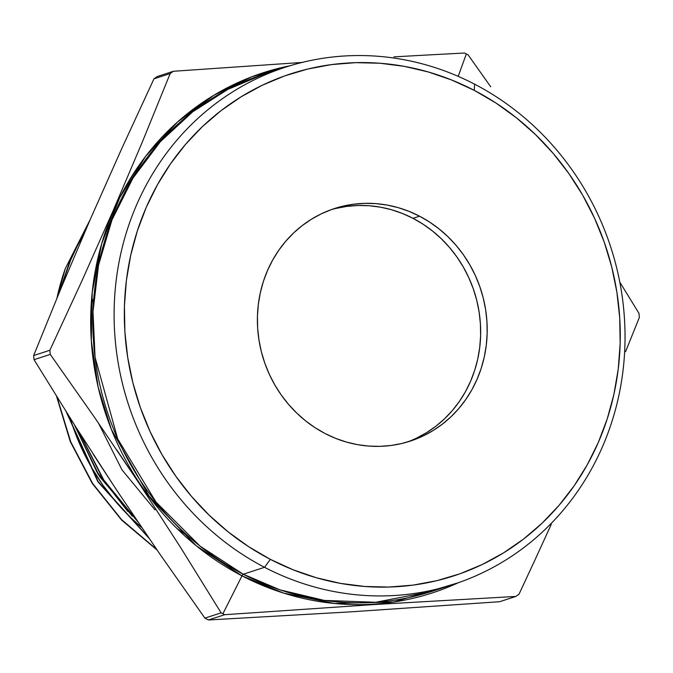 <?xml version="1.0" encoding="UTF-8"?>
<svg xmlns="http://www.w3.org/2000/svg" width="673" height="673" viewBox="0 0 673 673"><rect width="100%" height="100%" fill="white"/><g stroke="black" fill="none" stroke-linecap="round" stroke-linejoin="round"><path stroke-width="1.01" d="M406.845 442.169A122.301 114.107 72 0 0 480.623 335.465A122.301 114.107 72 0 0 413.003 218.321L419.548 216.193A122.301 114.107 -108 0 1 487.101 335.171A122.301 114.107 -108 0 1 410.135 441.16A122.301 114.107 -108 0 1 325.051 433.513L315.014 427.658L305.525 420.802L296.684 413.029L288.566 404.406L281.255 395.017L274.82 384.948L269.326 374.306L264.817 363.184L261.351 351.693L258.954 339.949L257.65 328.054L257.439 316.125L258.348 304.289L260.342 292.646L263.421 281.314L267.551 270.403L272.683 260.014L278.782 250.247L285.773 241.203L293.605 232.959L302.194 225.606L311.456 219.205L321.299 213.829L331.638 209.513L342.372 206.308L353.392 204.256L364.589 203.355L375.862 203.625L387.11 205.063L398.206 207.654L409.049 211.381L419.548 216.193L429.584 222.056L439.074 228.904L447.924 236.677L456.042 245.3L463.352 254.697L469.779 264.758L475.273 275.4L479.782 286.521L483.248 298.013L485.645 309.765L486.958 321.66L487.159 333.581L486.259 345.426L484.257 357.06L481.178 368.4L477.048 379.311L471.916 389.701L465.817 399.459L458.826 408.511L450.994 416.747L442.413 424.099L433.151 430.501L423.3 435.885L412.961 440.192L402.227 443.398L391.215 445.459L380.009 446.359L368.737 446.081L357.498 444.643L346.393 442.052L335.549 438.333L325.051 433.513A122.301 114.107 -108 0 1 257.498 314.543A122.301 114.107 -108 0 1 334.464 208.546A122.301 114.107 -108 0 1 419.548 216.193L413.003 218.321A122.301 114.107 72 0 0 331.209 209.665M432.411 591.222A271.892 253.671 72 0 1 243.264 574.229L200.007 546.089L156.001 502.083L117.716 438.905L95.053 357.228L93.009 311.658L98.536 265.179L111.97 219.945L132.943 178.143L160.359 141.683L192.613 111.886L227.827 89.383L264.195 74.097A271.892 253.671 72 0 0 93.084 309.731A271.892 253.671 72 0 0 243.264 574.229A1.994 0.522 -62.5 0 0 241.994 575.844L222.898 613.784A315.065 293.941 72 0 0 224.681 614.701L373.263 604.598L515.855 596.438A315.065 293.941 72 0 0 519.034 594.166A315.065 293.941 -108 0 1 515.855 596.438L499.635 601.721L351.054 611.824L208.462 619.976A315.065 293.941 -108 0 1 206.678 619.059A315.065 293.941 72 0 0 208.462 619.976L224.681 614.701A315.065 293.941 -108 0 1 222.898 613.784A315.065 293.941 -108 0 1 221.114 612.851L204.895 618.125A315.065 293.941 72 0 0 206.678 619.059A315.065 293.941 -108 0 1 204.895 618.125L159.972 554.232L116.471 489.877L74.552 425.008L34.037 359.676A315.065 293.941 -108 0 1 33.65 355.546L61.479 287.203L90.746 218.313L121.645 148.817L153.966 78.834L170.185 73.559A315.065 293.941 -108 0 1 173.365 71.279L302.084 62.438L173.365 71.279A315.065 293.941 72 0 0 170.185 73.559L142.281 142.104L112.963 211.086L82.106 280.49L49.869 350.271A315.065 293.941 72 0 0 50.265 354.402L95.179 418.295L138.688 482.65L180.608 547.519L221.114 612.851A315.065 293.941 72 0 0 222.898 613.784L241.994 575.844A273.474 255.134 -108 0 0 458.136 582.801L393.747 602.007L334.363 603.488L283.535 593.073L241.994 575.844A1.994 0.522 117.5 0 1 243.264 574.229L264.539 567.305L270.344 559.347A263.925 246.234 -108 0 1 146.251 207.343A263.925 246.234 -108 0 1 474.263 90.367L474.608 84.175A271.892 253.671 72 0 0 136.695 204.685A271.892 253.671 72 0 0 264.539 567.305A271.892 253.671 -108 0 1 114.351 302.816A271.892 253.671 -108 0 1 285.461 67.182A271.892 253.671 -108 0 1 474.608 84.175A271.892 253.671 -108 0 1 624.788 348.664A271.892 253.671 -108 0 1 453.686 584.299A271.892 253.671 -108 0 1 264.539 567.305L243.264 574.229L280.044 589.876L324.293 600.409L375.736 602.268L432.411 591.222L453.686 584.299M393.949 56.868L429.399 54.892L393.949 56.868M464.538 53.024L429.399 54.892L464.538 53.024A315.065 293.941 -108 0 1 466.322 53.941A315.065 293.941 72 0 0 464.538 53.024M458.195 76.352L466.322 53.941A315.065 293.941 -108 0 1 468.105 54.875A315.065 293.941 72 0 0 466.322 53.941L458.195 76.352M241.994 575.844A273.474 255.134 -108 0 1 91.932 295.094A273.474 255.134 -108 0 1 289.945 65.769L251.845 76.772L213.787 95.305L177.664 121.889L145.646 156.321L119.777 197.526L101.69 243.643L92.218 292.267L91.318 340.841L98.157 387.11L111.348 429.349L150.281 498.239L196.407 545.879L241.994 575.844M153.966 78.834A315.065 293.941 -108 0 1 157.146 76.562A315.065 293.941 72 0 0 153.966 78.834L170.185 73.559L142.281 142.104L112.963 211.086L82.106 280.49L49.869 350.271L33.65 355.546A315.065 293.941 72 0 0 34.037 359.676L50.265 354.402A315.065 293.941 -108 0 1 49.869 350.271L33.65 355.546L61.479 287.203L90.746 218.313L121.645 148.817L153.966 78.834M70.101 417.958A219.053 204.365 72 0 0 141.667 527.489L130.486 517.386L115.941 501.94L102.851 485.124L91.326 467.096L81.492 448.025L73.424 428.112L70.101 417.958M65.331 268.535A233.178 217.547 72 0 0 56.953 298.131A233.178 217.547 -108 0 1 65.331 268.535L90.249 219.474L65.331 268.535L57.197 297.525L65.331 268.535M156.649 549.404L121.51 519.548L92.563 483.315L70.715 441.808L57.054 397.095L70.715 441.808L92.563 483.315L121.51 519.548L156.649 549.404M56.549 396.288L70.295 441.631L92.26 483.441L121.653 520.128L157.061 550.009L121.653 520.128L92.26 483.441L70.295 441.631L56.549 396.288M148.397 537.374L98.199 481.691L66.854 412.793L98.199 481.691L148.397 537.374M66.206 411.758L97.871 481.784L148.943 538.164L97.871 481.784L66.206 411.758M136.863 520.389L103.819 480.051L79.868 433.404L103.819 480.051L136.863 520.389M78.96 431.965L103.491 480.135L137.729 521.676L103.491 480.135L78.96 431.965M71.33 258.146L59.401 292.208L68.865 263.925L78.144 244.164L84.117 233.649L76.352 247.597L71.33 258.146M638.963 313.324A315.065 293.941 -108 0 1 639.35 317.454A315.065 293.941 72 0 0 638.963 313.324L619.791 282.105L638.963 313.324M173.365 71.279L157.146 76.562L173.365 71.279M490.718 86.767L468.105 54.875L490.718 86.767M625.562 351.659L639.35 317.454L625.562 351.659M551.263 524.385L535.304 559.229L551.263 524.385M519.034 594.166L535.304 559.229L519.034 594.166M221.114 612.851L204.895 618.125L159.972 554.232L116.471 489.877L74.552 425.008L34.037 359.676L50.265 354.402L95.179 418.295L138.688 482.65L180.608 547.519L221.114 612.851M515.855 596.438L499.635 601.721L351.054 611.824L208.462 619.976L224.681 614.701L373.263 604.598L515.855 596.438M270.344 559.347L292.991 569.728L316.403 577.762L340.353 583.356L364.606 586.461L388.944 587.049L413.113 585.115L436.886 580.664L460.046 573.758L482.356 564.454L503.606 552.836L523.594 539.031L542.127 523.157L559.019 505.373L574.119 485.856L587.268 464.782L598.347 442.363L607.256 418.816L613.902 394.361L618.218 369.241L620.161 343.684L619.724 317.95L616.897 292.284L611.723 266.937L604.236 242.137L594.52 218.145L582.667 195.17L568.778 173.449L553.004 153.183L535.489 134.575L516.401 117.8L495.925 103.011L474.263 90.367L451.608 79.978L428.196 71.944L404.246 66.349L379.993 63.245L355.664 62.656L331.486 64.6L307.712 69.041L284.553 75.948L262.243 85.261L240.993 96.87L221.005 110.683L202.472 126.549L185.58 144.333L170.488 163.85L157.331 184.924L146.251 207.343L137.342 230.889L130.705 255.345L126.389 280.473L124.438 306.022L124.875 331.755L127.702 357.422L132.875 382.777L140.363 407.569L150.079 431.57L161.941 454.536L175.821 476.257L191.595 496.523L209.11 515.131L228.197 531.914L248.674 546.695L270.344 559.347L264.539 567.305A271.892 253.671 72 0 0 602.444 446.805A271.892 253.671 72 0 0 474.608 84.175L474.263 90.367A263.925 246.234 -108 0 1 598.347 442.363A263.925 246.234 -108 0 1 270.344 559.347M335.827 208.445L346.839 206.384L358.044 205.484L369.317 205.753L380.556 207.191L391.661 209.783L402.504 213.509L413.003 218.321L423.039 224.185L432.529 231.032L441.37 238.806L449.488 247.437L456.799 256.825L463.234 266.887L468.728 277.537L473.237 288.658L476.703 300.141L479.1 311.893L480.404 323.789L480.615 335.709L479.706 347.554L477.712 359.197L474.633 370.529L470.503 381.44L465.371 391.829L459.272 401.588L452.281 410.639L444.449 418.875L435.86 426.228L426.606 432.63L416.755 438.014M160.637 508.25L147.135 494.032M142.903 489.044L116.942 450.128M90.863 311.666L92.655 299.636M189.147 536.97L177.1 528.633M155.026 509.898L121.939 469.779L98.418 422.989M95.827 267.972L100.908 254.655M119.685 494.731L93.211 454.25L119.685 494.731M137.099 520.734L99.764 476.804L74.274 424.579L97.964 474.002L132.295 516.225M118.347 492.712L94.607 456.403M136.594 519.993L134.558 518.101M127.82 511.472L96.685 471.512L74.838 425.462M264.195 74.097L285.461 67.182"/></g></svg>
